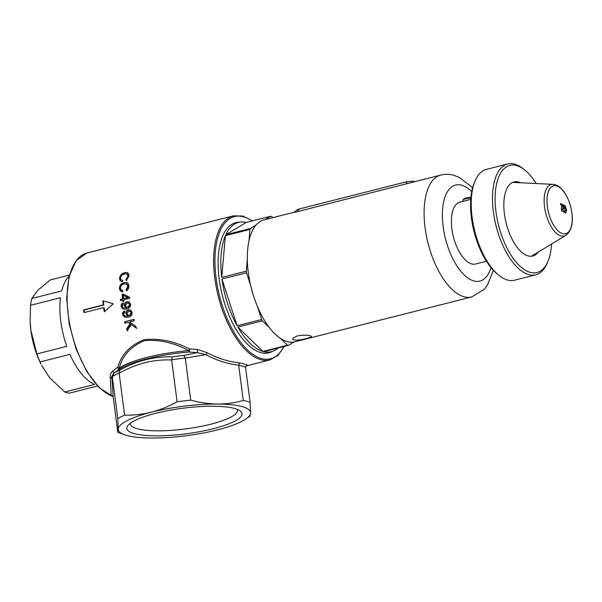 <?xml version="1.0" encoding="UTF-8"?>
<svg xmlns="http://www.w3.org/2000/svg" width="602" height="602" viewBox="0 0 602 602"><rect width="100%" height="100%" fill="white"/><g stroke="black" fill="none" stroke-linecap="round" stroke-linejoin="round"><path stroke-width="0.9" d="M470.832 198.133A5.719 1.272 172.6 0 0 465.624 198.833A5.719 1.272 172.6 0 0 462.9 200.022L463.706 199.029A4.763 1.053 -7.4 0 1 465.978 198.035A4.763 1.053 -7.4 0 1 470.892 197.456M462.9 200.022A5.719 1.272 172.6 0 0 462.787 200.323L462.923 201.369M155.602 413.341A58.078 12.89 -7.4 0 1 240.138 410.842A58.078 12.89 -7.4 0 1 213.258 428.722A58.078 12.89 -7.4 0 1 150.771 435.728A58.078 12.89 -7.4 0 1 127.963 425.411A58.078 12.89 -7.4 0 1 155.602 413.341M130.401 423.183A53.984 11.98 172.6 0 0 130.378 424.026A53.984 11.98 172.6 0 0 210.708 424.222A53.984 11.98 172.6 0 0 237.451 410.12A53.984 11.98 172.6 0 0 237.211 409.315M118.729 369.748A1.904 1.738 52.2 0 0 119.181 368.311A61.931 13.741 -7.4 0 1 146.504 357.483A61.931 13.741 -7.4 0 1 188.817 350.65C173.91 342.643 159.078 339.325 144.322 340.709C130.739 346.504 122.356 355.707 119.181 368.311L117.811 367.13C121.371 354.555 130.115 345.397 144.044 339.663C159.048 338.076 174.226 341.161 189.585 348.919L197.667 349.484L207.186 352.727C217.585 358.348 228.467 361.734 239.837 362.871L247.068 364.797L246.669 365.82L269.944 359.913A74.317 34.427 -104.2 0 1 261.005 359.74A74.317 34.427 -104.2 0 1 216.261 287.184A74.317 34.427 -104.2 0 1 233.403 215.847L86.906 253.006A74.317 34.427 75.8 0 0 69.493 322.92A74.317 34.427 75.8 0 0 113.048 396.455M272.721 351.275A67.168 31.116 -104.2 0 1 250.801 347.173A67.168 31.116 -104.2 0 1 219.151 278.779A67.168 31.116 -104.2 0 1 222.642 236.172A67.168 31.116 -104.2 0 1 239.957 222.123M127.97 276.295L127.105 274.091L124.569 273.97C122.311 274.474 120.972 275.851 120.573 278.086L121.1 279.817L122.785 280.374L122.447 281.759L120.219 280.878L119.527 278.463C119.888 275.46 121.604 273.519 124.689 272.646L126.48 272.465L127.955 273.015L128.986 275.144L129.009 276.055L126.194 280.637L125.946 279.418L127.97 276.295L128.474 276.431L126.443 279.546L125.946 279.418M129.686 298.291L123.749 299.811L123.922 301.203L122.891 301.467L122.718 300.074L120.52 300.639L120.37 299.375L122.567 298.81L122.131 294.378L123.162 294.115L129.565 297.26L129.686 298.291M126.751 308.946L124.223 309.262L122.582 308.766L121.175 306.463C120.964 304.778 121.581 303.611 123.004 302.964L123.29 304.168L122.281 306.854L123.53 307.885L126.066 307.772L124.433 305.598C124.328 303.566 125.171 302.287 126.969 301.76L129.272 302.061L130.559 304.228C130.559 306.967 129.287 308.54 126.751 308.946M130.1 323.756L128.143 322.371L124.968 323.184L124.584 321.761L133.742 319.414L134.133 320.836L129.588 322.002L135.706 326.201L136.338 328.15L131.206 324.553L127.24 330.701L126.623 328.797L130.1 323.756L130.596 323.891L127.135 328.933L126.623 328.797M113.304 303.777L102.874 300.774A74.317 34.427 75.8 0 0 103.311 304.89L83.67 309.872A74.317 34.427 75.8 0 0 84.024 312.634L103.672 307.652A74.317 34.427 75.8 0 0 104.312 311.828L113.304 303.777M128.504 317.141L125.073 317.299L123.545 316.328L122.71 314.605C122.394 312.905 122.951 311.723 124.366 311.061L124.719 312.28L123.636 314.394L123.846 314.996L125.246 316.073L127.737 315.952L125.961 313.732C125.735 311.685 126.525 310.391 128.316 309.849L130.679 310.173L132.094 312.37C132.267 315.132 131.063 316.72 128.504 317.141M127.865 286.319L126.744 284.031L124.17 283.918C121.943 284.377 120.709 285.777 120.46 288.11L121.168 289.901L122.913 290.457L122.688 291.872L120.355 290.977L119.422 288.486C119.572 285.34 121.152 283.361 124.162 282.556L127.511 282.925L128.527 284.257L128.903 286.078C128.956 288.087 128.128 289.645 126.428 290.743L126.066 289.502L127.865 286.319L128.346 286.447L126.54 289.63L126.066 289.502M113.033 396.409L111.167 395.506L110.249 377.311C109.985 374.971 110.806 372.879 112.717 371.028L117.811 367.13L118.496 369.944M111.837 377.604L113.206 397.027L117.789 432.311A73.361 16.277 172.6 0 0 117.909 432.356L124.396 434.712A66.694 14.802 -7.4 0 1 118.263 429.203A66.694 14.802 -7.4 0 1 151.328 412.204A66.694 14.802 -7.4 0 1 217.495 404.032A66.694 14.802 -7.4 0 1 250.598 412.867A66.694 14.802 -7.4 0 1 245.962 418.924A66.694 14.802 -7.4 0 1 217.533 429.866A66.694 14.802 -7.4 0 1 151.365 438.03A66.694 14.802 -7.4 0 1 124.396 434.712M110.249 377.311L111.852 378.523L113.966 373.15A71.457 15.855 -7.4 0 1 119.775 370.162C136.451 360.794 153.939 356.354 172.232 356.858A71.457 15.855 -7.4 0 1 183.858 355.421L197.223 352.637L189.201 352.012L189.585 348.919L188.817 350.65A1.904 0.399 -94.6 0 0 189.201 352.012A62.879 13.951 172.6 0 0 146.233 358.95A62.879 13.951 172.6 0 0 119.429 369.267L113.966 373.15M112.717 371.028L113.883 373.112M111.167 395.506L112.506 395.815L113.199 396.951M238.685 365.196L243.276 400.488A73.361 16.277 172.6 0 1 250.101 402.309L245.518 367.024L238.685 365.128C227.293 363.886 216.381 360.395 205.952 354.653L185.273 358.085A73.361 16.277 172.6 0 0 171.645 359.763L171.66 359.966C153.487 359.228 135.984 363.668 119.158 373.285L124.591 415.139A73.361 16.277 172.6 0 0 117.774 418.646L112.333 376.792M119.158 373.285L119.775 370.162M185.311 358.28L190.744 400.134A73.361 16.277 172.6 0 0 177.093 401.82L171.66 359.966M247.068 364.797L245.518 367.024M250.101 402.309L250.598 412.867L250.123 415.974M243.276 400.488C234.923 402.851 226.329 404.032 217.495 404.032C208.616 403.912 199.706 402.61 190.744 400.134M177.093 401.82C168.733 406.448 160.147 409.902 151.328 412.204C142.433 414.387 133.524 415.365 124.591 415.139M117.774 418.646L118.263 429.203L117.789 432.311M207.186 352.727L205.952 354.653L197.223 352.644M185.273 358.085L183.858 355.421M171.645 359.763L172.232 356.858M104.628 311.543L104.138 307.78L103.672 307.652M103.243 300.88L103.777 305.018L84.137 310L84.461 312.528M84.137 310L83.67 309.872M103.777 305.018L103.311 304.89M130.596 323.891L128.143 322.371M127.135 328.933L127.752 330.837M136.85 328.293L131.206 324.553M134.238 319.549L124.584 321.761M125.073 321.889L125.464 323.312M124.847 311.189C123.433 311.836 122.883 313.017 123.184 314.733L122.71 314.605M130.145 309.895L128.79 309.977C127.007 310.504 126.224 311.798 126.443 313.86L128.218 316.08L125.178 316.05M127.993 316.148L127.511 316.02M128.218 316.08L127.737 315.952M126.443 313.86L125.961 313.732M128.79 309.977L128.316 309.849M123.184 314.733L124.764 317.081M129.693 311.159L130.995 311.731L131.68 312.897L130.04 315.463L128.399 315.358L129.55 315.335L131.198 312.769L130.167 311.354L128.55 311.181L127.022 313.792L128.399 315.358M130.04 315.463L129.55 315.335M131.68 312.897L131.198 312.769M123.478 303.092C122.055 303.724 121.446 304.89 121.649 306.591L121.175 306.463M128.768 301.798L127.436 301.88C125.652 302.4 124.81 303.679 124.907 305.726L126.54 307.9L123.53 307.885M126.315 307.968L125.841 307.84M126.54 307.9L126.066 307.772M124.907 305.726L124.433 305.598M127.436 301.88L126.969 301.76M121.649 306.591L123.064 308.894M130.122 304.747L128.256 303.047L129.505 303.596L130.122 304.747L128.361 307.283L126.751 307.193M128.361 307.283L127.887 307.155L129.648 304.62M128.256 303.047L127.12 303.069L125.479 305.65L126.36 307.028L127.887 307.155M123.636 294.243L122.605 294.506L123.041 298.938L120.37 299.375M123.041 298.938L122.567 298.81M122.605 294.506L122.131 294.378M123.598 298.547L128.203 297.621L123.267 295.349L123.598 298.547L127.729 297.493L123.267 295.349M128.203 297.621L127.729 297.493M120.844 299.503L120.994 300.759M122.718 300.074L123.184 300.202L123.365 301.594M126.804 282.556L124.652 282.692C121.649 283.482 120.069 285.461 119.903 288.614L120.43 290.585L121.506 291.609M119.903 288.614L119.422 288.486M124.652 282.692L124.162 282.556M126.277 283.843L128.06 285.085L128.346 286.447M126.54 289.63L126.902 290.871M127.285 272.638L125.201 272.789C122.138 273.639 120.415 275.573 120.031 278.591L120.362 280.494L121.446 281.563M120.031 278.591L119.527 278.463M125.201 272.789L124.689 272.646M126.631 273.887L128.038 274.61L128.474 276.431M126.443 279.546L126.691 280.765M245.496 366.558L245.511 366.949M238.685 365.128L239.837 362.871M197.223 352.637L197.667 349.484M499.035 275.415L497.448 274.143A55.264 25.6 -104.2 0 1 471.411 217.871A55.264 25.6 -104.2 0 1 474.278 182.82L475.068 180.946A57.167 26.488 75.8 0 0 472.103 217.202A57.167 26.488 75.8 0 0 499.035 275.415A57.167 26.488 75.8 0 0 514.529 280.186L535.81 274.79A57.167 26.488 -104.2 0 1 493.377 211.806A57.167 26.488 -104.2 0 1 507.697 163.97A57.167 26.488 -104.2 0 1 523.191 168.741L524.778 170.012A55.264 25.6 75.8 0 0 495.965 211.648A55.264 25.6 75.8 0 0 519.556 265.768A55.264 25.6 75.8 0 0 547.948 261.336A55.264 25.6 75.8 0 0 551.545 244.006M507.697 163.97L486.416 169.365A57.167 26.488 75.8 0 0 475.068 180.946M536.201 183.527A55.264 25.6 75.8 0 0 524.778 170.012M538.241 252.065A38.204 17.699 -104.2 0 1 535.878 254.488A38.204 17.699 -104.2 0 1 504.423 213.906A38.204 17.699 -104.2 0 1 517.434 181.781A38.204 17.699 -104.2 0 1 520.662 182.782M547.948 261.336L547.158 263.209A57.167 26.488 -104.2 0 1 535.81 274.79M69.426 275.084L50.244 279.945L38.189 289.938L31.793 298.487L61.697 290.901A58.116 26.924 -104.2 0 1 69.125 276.228M31.793 298.487A58.116 26.924 75.8 0 0 30.559 305.319L60.463 297.742A58.116 26.924 -104.2 0 0 60.779 321.287A58.116 26.924 -104.2 0 0 66.777 346.346L36.872 353.931A58.116 26.924 75.8 0 0 40.041 361.945L69.937 354.36A58.116 26.924 -104.2 0 0 94.702 384.43L64.805 392.015A58.116 26.924 75.8 0 0 69.2 393.189L97.554 385.995M30.108 320.949A52.404 24.276 75.8 0 0 30.115 321.137A52.404 24.276 75.8 0 0 30.883 330.347A52.404 24.276 75.8 0 0 41.049 364.248L40.041 361.945M64.805 392.015L49.582 377.695L41.726 365.61M36.872 353.931L30.883 330.347L30.1 320.738L30.559 305.319M297.305 335.924L292.948 338.113L292.745 339.219L293.942 339.964C297.268 340.378 301.542 339.874 306.764 338.452L311.211 336.962L311.49 336.352L310.316 335.811C306.922 334.938 302.588 334.975 297.305 335.924M246.158 222.454L225.84 234.72A66.694 30.898 -104.2 0 1 238.55 222.401A66.694 30.898 -104.2 0 1 246.158 222.454L270.712 216.231A66.694 30.898 -104.2 0 1 271.126 216.336A66.694 30.898 -104.2 0 1 271.54 216.449L272.781 217.653M472.495 188.133L470.704 186.153L459.085 177.312L453.494 175.19C449.303 174.053 445.081 174.001 440.822 175.031A62.879 29.129 -104.2 0 0 426.314 235.397A62.879 29.129 -104.2 0 0 464.172 296.786A62.879 29.129 -104.2 0 0 471.742 296.937L294.957 341.778A62.879 29.129 -104.2 0 1 293.972 341.989L288.29 345.413A66.694 30.898 -104.2 0 1 287.876 345.315A66.694 30.898 -104.2 0 1 287.463 345.194L262.908 351.425A66.694 30.898 -104.2 0 1 237.828 327.052L262.908 351.425M237.098 325.757A66.694 30.898 -104.2 0 1 221.95 279.019L237.098 325.757L261.652 319.527A66.694 30.898 -104.2 0 0 262.382 320.821L237.828 327.052M221.747 277.417A66.694 30.898 -104.2 0 1 225.404 235.698L221.747 277.417L246.293 271.186A66.694 30.898 -104.2 0 0 246.504 272.796L221.95 279.019M225.84 234.72L250.394 228.489A66.694 30.898 -104.2 0 0 249.958 229.467L225.404 235.698M440.822 175.031L294.288 212.438M293.949 212.28L264.037 219.873A62.879 29.129 -104.2 0 0 256.076 225.058L250.394 228.489M293.972 341.989A62.879 29.129 -104.2 0 1 287.395 341.627A62.879 29.129 -104.2 0 1 280.449 338.377A62.879 29.129 -104.2 0 1 269.395 327.638A62.879 29.129 -104.2 0 1 257.415 306.456A62.879 29.129 -104.2 0 1 250.741 285.867A62.879 29.129 -104.2 0 1 247.317 259.522A62.879 29.129 -104.2 0 1 248.935 241.139A62.879 29.129 -104.2 0 1 256.076 225.058M486.424 261.268L475.58 264.015A31.921 14.787 -104.2 0 1 471.742 263.939A31.921 14.787 -104.2 0 1 452.531 232.778A31.921 14.787 -104.2 0 1 459.89 202.137L470.734 199.39M270.712 216.231L265.136 219.595M249.958 229.467L248.935 241.139M247.317 259.522L246.293 271.186M246.504 272.796L250.741 285.867M257.415 306.456L261.652 319.527M262.382 320.821L269.395 327.638M280.449 338.377L287.463 345.194M278.011 348.024A66.694 30.898 -104.2 0 1 271.344 351.696A66.694 30.898 -104.2 0 1 263.736 351.643L288.29 345.413M414.906 181.601L412.137 181.225L406.96 181.661L298.923 209.06C297.17 209.556 296.568 210 297.11 210.399M412.137 181.225L414.078 181.812M413.634 181.428L414.515 181.706M560.876 205.124A58.424 50.124 -75.1 0 0 560.575 203.514L561.606 204.74A58.544 50.229 -75.1 0 0 561.448 203.905L563.036 204.68L563.848 206.576L560.876 205.124M561.275 203.965L563.036 204.68M562.855 204.74L563.668 206.637M560.402 203.574L561.606 204.74M566.625 210.121L565.699 213.04L564.819 212.514A58.687 50.357 -75.1 0 0 564.684 210.835L565.225 211.151L565.745 209.541L565.045 207.246L564.051 206.697L563.231 204.763L565.361 205.967L566.625 210.121L565.504 213.07M563.051 204.823L565.361 205.967M565.173 206.019L566.437 210.166M564.495 210.873L565.225 211.151M561.357 208.352L561.621 210.911L564.676 212.446A58.687 50.357 -75.1 0 0 564.533 210.768L562.313 209.631L562.938 208.458L564.367 209.218L564.149 207.57L561.561 206.478L561.357 208.352M564.48 212.34A58.477 50.169 -75.1 0 0 564.352 210.805L564.533 210.768M564.352 210.805L562.313 209.631M562.133 209.669L562.757 208.503M562.065 209.037L562.938 208.458M564.164 209.105A58.477 50.169 -75.1 0 0 564.104 208.623A58.477 50.169 -75.1 0 0 563.969 207.622L564.149 207.57M563.969 207.622L561.485 206.516M564.367 209.218L564.292 208.578M562.727 233.659A24.705 11.446 -104.2 0 1 547.368 206.501A24.705 11.446 -104.2 0 1 556.526 185.883A24.705 11.446 -104.2 0 1 571.885 213.04A24.705 11.446 -104.2 0 1 562.727 233.659M512.618 182.414A38.302 17.744 -104.2 0 1 513.205 182.421L552.922 184.332C555.932 184.581 558.679 185.965 561.154 188.479L565.466 194.062C568.785 199.668 570.929 206.012 571.9 213.085C573.33 223.628 571.313 231.048 565.857 235.337A26.571 12.311 -104.2 0 1 544.532 206.734A26.571 12.311 -104.2 0 1 552.922 184.332M565.857 235.337L531.852 255.94A38.302 17.744 -104.2 0 1 531.34 256.226M119.121 373.089A73.361 16.277 172.6 0 0 112.311 376.589M252.035 220.964A73.361 33.99 75.8 0 0 243.276 216.735A73.361 33.99 75.8 0 0 216.08 277.958A73.361 33.99 75.8 0 0 261.704 358.611A73.361 33.99 75.8 0 0 283.888 346.534M536.277 253.261L534.621 255.286M515.952 181.676L518.367 182.669M514.364 181.842A39.047 18.09 -104.2 0 1 516.847 182.594M534.967 254.052A39.047 18.09 -104.2 0 1 533.146 255.895M471.705 191.632A49.545 22.951 75.8 0 0 461.516 185.175A49.545 22.951 75.8 0 0 443.147 226.518A49.545 22.951 75.8 0 0 473.962 280.983A49.545 22.951 75.8 0 0 490.984 267.619M298.923 209.06A5.719 2.649 -104.2 0 1 297.554 211.4M406.96 181.661A5.719 2.649 -104.2 0 1 405.582 184.001M269.944 359.913L278.034 355.33L284.279 346.428M252.434 220.866L242.704 216.02L233.403 215.847M113.778 373.187C111.897 375.829 111.25 377.296 111.844 377.574M113.108 396.598L99.413 387.854L86.545 371.253L76.002 348.859L69.087 323.477L66.664 298.306L69.057 276.491L76.033 260.719L86.906 253.006M245.962 418.924L250.236 415.959M122.515 290.495L122.04 290.367M127.052 282.616L126.563 282.488M122.424 280.419L121.935 280.284M127.549 272.698L127.037 272.563M245.458 366.919L246.677 365.813M30.115 321.137L30.1 320.738M471.742 296.937L484.294 289.238L487.372 285.25L493.347 270.321M293.889 212.303L296.944 209.97"/></g></svg>
